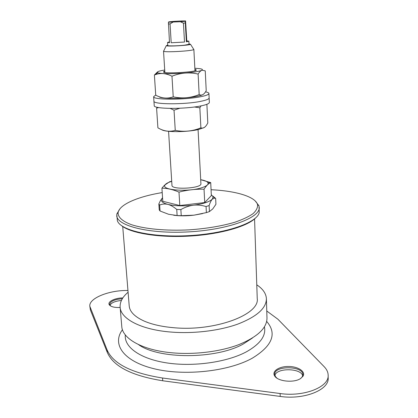 <?xml version="1.0" encoding="UTF-8"?>
<svg xmlns="http://www.w3.org/2000/svg" width="418" height="418" viewBox="0 0 418 418"><rect width="100%" height="100%" fill="white"/><g stroke="black" fill="none" stroke-linecap="round" stroke-linejoin="round"><path stroke-width="0.63" d="M300.39 378.656L302.966 376.268C305.976 371.628 298.128 366.476 288.572 366.476C279.015 366.32 271.496 371.299 274.678 375.975C277.714 381.394 293.676 383.118 300.39 378.656M300.756 378.421L302.224 376.837L302.857 374.711C303.228 365.64 273.868 365.4 274.72 374.423L275.441 376.555L276.962 378.165M122.855 297.924C114.825 297.877 106.888 301.932 109.406 304.952C111.141 306.869 114.72 307.705 120.154 307.46M122.333 298.739C114.647 299.34 110.42 301.226 109.657 304.398L110.65 306.007M109.939 305.229C111.439 302.663 115.263 301.08 121.408 300.474M89.823 306.274L90.387 309.968L107.332 352.494L107.097 349.929L89.823 306.274C88.637 298.206 109.401 290.014 127.95 290.505M266.773 311.013L277.892 319.211L324.122 366.633C326.751 369.34 328.093 372.208 328.156 375.244C329.201 387.005 304.085 397.079 280.123 393.531L162.539 378.013C131.592 373.102 113.111 363.738 107.097 349.929M328.156 375.244L328.177 378.055C329.222 389.884 304.137 400.01 280.201 396.431L162.738 380.772L162.539 378.013M274.903 375.463C276.335 367.715 300.855 367.924 302.716 375.751M107.332 352.494C113.351 366.393 131.816 375.819 162.738 380.772M171.714 181.37C167.9 182.494 165.632 183.742 164.906 185.127C161.395 190.164 187.975 192.243 201.581 187.792C206.722 186.151 208.828 184.437 207.892 182.65C207.014 181.36 204.616 180.372 200.697 179.698L210.714 182.603L209.946 183.011C208.033 184.051 206.064 186.114 204.041 189.213C195.681 188.983 187.332 189.95 178.988 192.102C173.083 189.579 167.393 188.262 161.918 188.152L164.462 185.263L169.755 181.689L171.704 181.224M210.714 182.603L211.351 195.577L204.726 202.563L179.803 205.536L162.79 201.277L161.918 188.152M179.803 205.536L178.988 192.102M204.726 202.563L204.041 189.213M168.569 131.309L171.97 185.393C171.443 190.153 201.978 188.393 200.912 183.727L198.069 129.606M181.041 20.973L173.784 21.375L168.83 21.856L168.423 22.196L180.372 21.741L185.336 21.255L185.582 20.921L181.041 20.973M169.447 41.889L167.561 42.422L169.494 42.735L168.423 22.196M172.953 22.154L170.058 23.904L168.355 23.915M184.495 42.046L171.192 42.767L184.495 42.046L183.45 23.157L180.372 21.741M171.192 42.767L170.058 23.904M185.336 21.255L185.32 22.974L183.45 23.157M186.778 40.875L186.355 41.821L188.858 41.194L186.778 40.875L185.582 20.921M186.355 41.821L185.32 22.974M188.858 41.194L189.025 44.287L184.672 45.17C178.115 45.933 167.399 46.142 167.749 45.515L167.561 42.422M188.999 43.859L190.498 44.282C189.997 45.363 166.907 46.691 166.28 45.682L167.722 45.087M193.618 49.172L193.816 49.481C193.278 50.949 164.284 52.621 163.584 51.221L163.746 50.897M211.309 194.715L213.117 196.768L212.302 199.135C209.423 201.899 203.111 203.921 193.356 205.207C183.377 206.288 174.891 206.017 167.911 204.397C163.339 203.19 161.149 201.638 161.338 199.752L162.56 197.798M128.091 292.245C122.479 296.979 119.825 301.958 120.133 307.188L121.774 326.474C122.338 338.627 142.282 350.153 171.923 352.792C194.391 354.882 220.213 351.69 238.683 344.678C257.483 336.955 266.919 328.093 266.982 318.098L266.402 298.75C266.104 293.525 262.896 288.88 256.777 284.825M158.84 203.958L159.242 209.878L160.052 211.006L168.548 214.262L177.117 215.531L181.24 215.683L193.91 215.176L206.377 212.61L209.423 211.592L212.778 208.895L215.934 204.292L215.657 198.425L214.659 198.101L212.302 199.135C211.189 200.4 210.129 202.537 209.12 205.551L206.069 206.549C201.581 205.186 197.343 204.736 193.356 205.207C189.056 205.787 184.892 207.244 180.869 209.585L176.746 209.444C173.554 206.764 170.612 205.081 167.911 204.397C164.995 203.733 162.241 203.953 159.65 205.055L158.84 203.958L160.303 200.886L162.132 198.226M173.7 215.254C179.944 216.043 186.684 216.017 193.91 215.176L202.605 213.593M160.052 211.006L159.65 205.055M177.117 215.531L176.746 209.444M181.24 215.683L180.869 209.585M206.377 212.61L206.069 206.549M209.423 211.592L209.12 205.551M212.778 196.037L215.657 198.425M255.576 217.971C247.409 226.467 220.02 234.346 189.411 236.097C158.803 237.879 130.688 233.197 121.601 225.694M255.194 200.922L259.029 205.881L259.207 212.516C257.415 222.538 226.64 233.5 189.38 235.6C152.131 237.795 120.3 230.443 117.369 220.694L116.779 214.079L120.018 208.718M259.27 207.375C260.362 217.626 228.792 229.623 189.166 231.854C149.545 234.195 116.81 225.903 116.716 215.599M211.064 189.735C235.569 190.843 255.32 196.559 257.54 204.569C257.885 207.532 256.396 210.557 253.073 213.65C248.684 216.712 242.597 219.575 234.806 222.245C221.681 226.091 206.429 228.63 189.051 229.858C166.343 231.018 144.863 229.001 131.555 224.712C122.349 221.321 117.829 217.078 118.106 212.61C119.386 204.439 138.17 196.523 162.21 192.588M254.562 218.922L257.237 298.546C259.959 314.535 214.774 331.693 173.564 327.696C161.803 326.667 152.006 324.462 144.179 321.081C134.716 316.787 129.726 311.739 129.209 305.929L122.72 226.525M120.133 307.188C120.635 318.72 140.667 329.609 170.534 332.017C193.168 333.935 219.204 330.81 237.832 324.086C256.798 316.687 266.318 308.238 266.402 298.75M157.335 107.29L156.593 108.152L157.899 127.83C163.725 131.247 169.509 132.083 175.252 130.338L174.029 110.18L179.792 108.252M175.252 130.338C183.983 132.125 192.526 131.289 200.886 127.83L199.851 107.802L201.079 105.879M194.38 106.982L199.851 107.802M200.886 127.83C202.913 128.629 204.83 127.678 206.644 124.977L207.803 123.007L206.884 104.301M156.593 108.152L158.673 107.562M170.183 108.414L174.029 110.18M204.214 127.537L198.529 129.502C187.285 132.266 165.162 132.349 161.756 129.705M155.721 95.058L153.636 96.673L153.934 101.146C152.789 104.505 184.636 104.725 200.771 101.323C206.304 100.2 209.094 99.076 209.141 97.958L209.355 102.42C209.308 103.58 206.529 104.735 201.006 105.89C184.902 109.385 153.103 109.082 154.237 105.597L153.934 101.146C152.789 104.505 184.636 104.725 200.771 101.323C206.304 100.2 209.094 99.076 209.141 97.958L208.927 93.486C208.859 92.843 207.73 92.3 205.531 91.861M153.636 96.673C152.481 99.907 184.375 100.048 200.535 96.741C206.079 95.644 208.875 94.562 208.927 93.486M159.065 96.678C160.355 99.014 184.526 98.873 196.8 96.391C199.935 95.785 202.019 95.163 203.054 94.52M164.713 70.025C158.615 71.003 156.327 71.906 157.837 72.737C160.637 74.347 183.737 73.814 195.514 71.818C198.869 71.274 201.027 70.731 201.999 70.193L205.248 70.867L206.22 90.737L205.557 91.819C203.592 94.865 201.46 95.779 199.172 94.562C190.76 98.005 182.112 98.768 173.224 96.851L171.976 76.212C180.623 72.758 189.338 72.042 198.116 74.059L199.172 94.562M202.072 70.234C200.708 70.689 199.391 71.964 198.116 74.059M173.224 96.851C167.435 98.935 161.599 98.371 155.726 95.152L154.388 75.021L154.853 74.843C160.287 72.727 165.998 73.181 171.976 76.212M154.388 75.021L157.565 71.865M194.913 69.398L195.786 69.649C201.581 71.985 158.459 74.472 163.945 71.483L164.786 71.138M201.999 70.193C203.404 69.195 201.027 68.557 194.856 68.291M90.387 309.968L90.168 307.674M280.201 396.431L280.123 393.531M122.458 329.734C111.841 343.883 122.965 361.047 153.573 368.624C184.03 376.299 228.322 371.513 252.174 358.263C272.426 345.874 277.265 333.595 266.679 321.421M125.327 334.902C123.906 346.867 139.837 358.78 166.625 362.892C193.351 367.041 227 362.244 246.327 351.857C260.221 344.035 266.25 335.711 264.427 326.881M138.504 344.584C158.537 359.36 215.819 359.375 243.046 344.145L252.451 338.01M302.224 376.837L302.966 376.268M275.441 376.555L274.678 375.975M110.054 305.401L109.406 304.952M164.906 185.127L164.457 185.263M207.892 182.65L209.946 183.011M166.28 45.682L163.584 51.221M190.498 44.282L193.816 49.481M163.527 51.121L164.864 72.45M193.863 49.371L194.981 70.715M161.338 199.752L160.298 200.88M213.117 196.768L214.664 198.095M118.106 212.61L116.779 214.079M257.54 204.569L259.029 205.881M157.837 72.737L154.853 74.843M194.955 70.224L195.786 69.649M164.838 71.959L163.945 71.483"/></g></svg>
